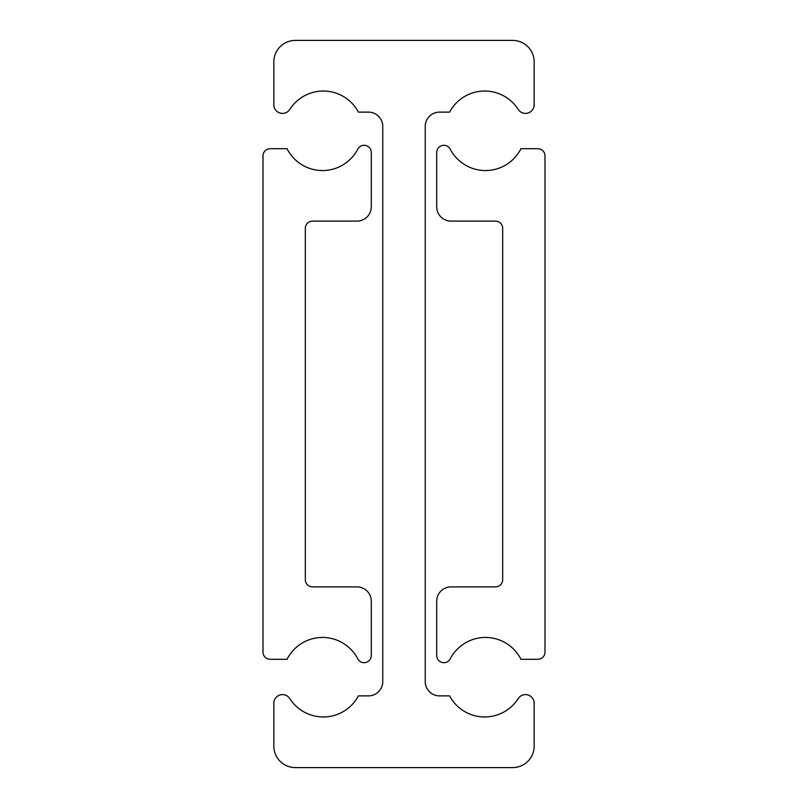 <?xml version="1.0" encoding="UTF-8"?>
<svg xmlns="http://www.w3.org/2000/svg" width="808" height="808" viewBox="0 0 808 808"><rect width="100%" height="100%" fill="white"/><g stroke="black" fill="none" stroke-linecap="round" stroke-linejoin="round"><path stroke-width="1.21" d="M368.428 112.12A14.342 14.342 0 0 1 382.77 126.462L382.77 681.538A14.342 14.342 0 0 1 368.428 695.88L358.399 695.88A39.733 39.733 0 0 1 289.84 698.627A8.686 8.686 0 0 0 273.831 703.303L273.831 746.087A21.513 21.513 0 0 0 295.354 767.6L512.646 767.6A21.513 21.513 0 0 0 534.169 746.087L534.169 703.303A8.686 8.686 0 0 0 518.16 698.627A39.733 39.733 0 0 1 449.601 695.88L439.572 695.88A14.342 14.342 0 0 1 425.23 681.538L425.23 126.462A14.342 14.342 0 0 1 439.572 112.12L449.601 112.12A39.733 39.733 0 0 1 518.16 109.373A8.686 8.686 0 0 0 534.169 104.697L534.169 61.913A21.513 21.513 0 0 0 512.646 40.4L295.354 40.4A21.513 21.513 0 0 0 273.831 61.913L273.831 104.697A8.686 8.686 0 0 0 289.84 109.373A39.733 39.733 0 0 1 358.399 112.12L368.428 112.12M544.996 652.137L544.996 155.863A7.171 7.171 0 0 0 537.825 148.692L520.958 148.692A39.733 39.733 0 0 1 450.238 149.187A7.171 7.171 0 0 0 436.704 152.51L436.704 206.777A14.342 14.342 0 0 0 451.046 221.119L495.506 221.119A7.171 7.171 0 0 1 502.677 228.3L502.677 579.7A7.171 7.171 0 0 1 495.506 586.881L451.046 586.881A14.342 14.342 0 0 0 436.704 601.223L436.704 655.49A7.171 7.171 0 0 0 450.238 658.813A39.733 39.733 0 0 1 520.958 659.308L537.825 659.308A7.171 7.171 0 0 0 544.996 652.137M263.004 652.137L263.004 155.863A7.171 7.171 0 0 1 270.175 148.692L287.042 148.692A39.733 39.733 0 0 0 357.762 149.187A7.171 7.171 0 0 1 371.296 152.51L371.296 206.777A14.342 14.342 0 0 1 356.954 221.119L312.494 221.119A7.171 7.171 0 0 0 305.323 228.3L305.323 579.7A7.171 7.171 0 0 0 312.494 586.881L356.954 586.881A14.342 14.342 0 0 1 371.296 601.223L371.296 655.49A7.171 7.171 0 0 1 357.762 658.813A39.733 39.733 0 0 0 287.042 659.308L270.175 659.308A7.171 7.171 0 0 1 263.004 652.137"/></g></svg>
